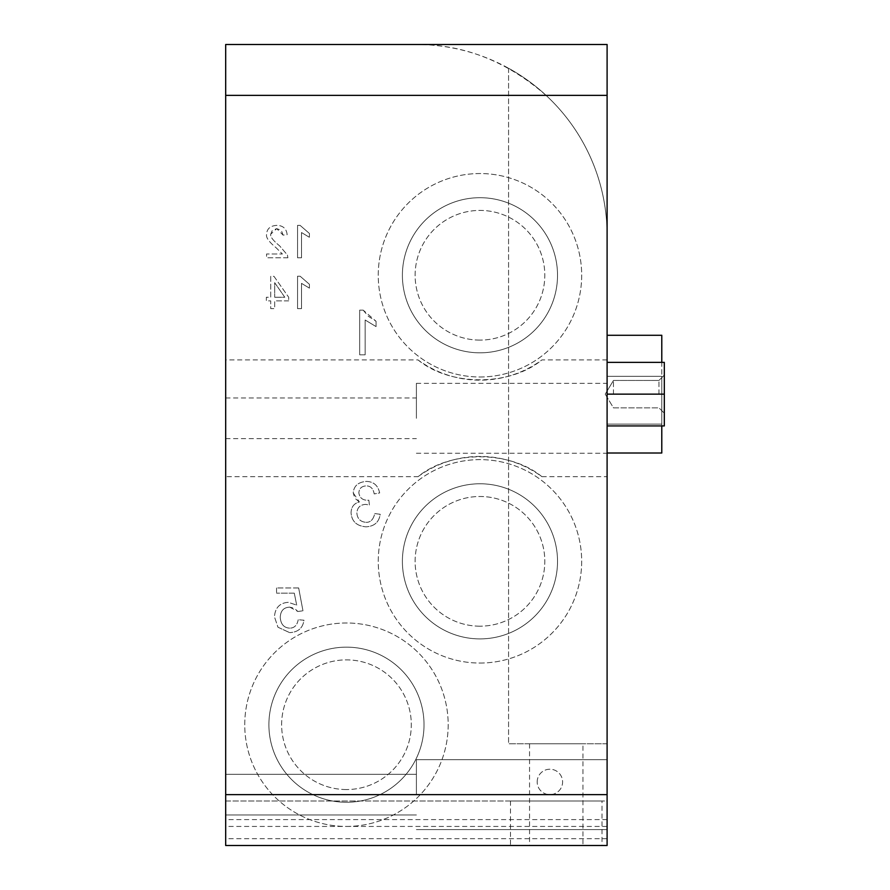 <?xml version="1.0" encoding="UTF-8"?>
<svg xmlns="http://www.w3.org/2000/svg" width="890" height="890" viewBox="0 0 890 890"><rect width="100%" height="100%" fill="white"/><g stroke="black" fill="none" stroke-linecap="round" stroke-linejoin="round"><path stroke-width="0.67" stroke-dasharray="4.45 3.34" d="M613.466 394.148L613.466 380.442L613.466 394.148M664.318 394.148L664.318 362.352L664.318 425.932L607.102 425.932L607.102 362.352L664.318 362.352L664.318 394.148L607.102 394.148L607.102 425.932L664.318 425.932L607.102 425.932L607.102 362.352L607.102 394.148L664.318 394.148L607.102 394.148L607.102 425.932M658.956 394.148L658.956 380.442L658.956 394.148M607.102 362.352L664.318 362.352L607.102 362.352L607.102 394.148M607.102 335.274L607.102 376.314L607.102 335.274L661.782 335.274L661.782 453.01L607.102 453.01L607.102 424.118L607.102 453.01M661.782 425.932L661.782 376.314L607.102 376.314L607.102 424.118L607.102 376.314L661.782 376.314L661.782 362.352M537.182 781.932A12.716 12.716 0 0 1 556.25 770.918A12.716 12.716 0 0 1 556.25 792.934A12.716 12.716 0 0 1 537.182 781.932A12.716 12.716 0 0 0 556.25 792.934A12.716 12.716 0 0 0 556.25 770.918A12.716 12.716 0 0 0 537.182 781.932M288.683 300.887L274.676 300.887L274.676 308.619L270.716 308.619L270.716 300.887L266.355 300.887L266.355 297.249L270.716 297.249L270.716 276.323L273.964 276.323L288.683 297.249L288.683 300.887L288.683 297.249L273.964 276.323L270.716 276.323L270.716 297.249L266.355 297.249L266.355 300.887L270.716 300.887L270.716 308.619L274.676 308.619L274.676 300.887L288.683 300.887M274.676 297.249L284.8 297.249L274.676 282.675L274.676 297.249L274.676 282.675L284.8 297.249L274.676 297.249M366.024 522.319C370.474 522.497 373.377 519.582 374.746 513.563L380.208 514.275C379.04 522.174 374.323 526.357 366.057 526.824C356.745 526.057 351.75 521.429 351.072 512.918C351.194 507.011 353.964 503.362 359.382 501.971L354.787 498.2L353.241 492.949C353.786 485.984 358.125 482.146 366.268 481.412C373.578 481.59 378.05 485.439 379.663 492.949L374.201 493.928C373.244 488.554 370.563 485.884 366.168 485.896C361.585 486.196 359.148 488.51 358.87 492.849C359.571 497.833 362.597 500.302 367.959 500.269L368.838 500.202L369.417 504.986L365.59 504.374C360.15 504.752 357.246 507.634 356.868 513.029C357.346 518.748 360.394 521.84 366.024 522.319C360.394 521.84 357.346 518.748 356.868 513.029C357.246 507.634 360.15 504.752 365.59 504.374L369.417 504.986L368.838 500.202L367.959 500.269C362.597 500.302 359.571 497.833 358.87 492.849C359.148 488.51 361.585 486.196 366.168 485.896C370.563 485.884 373.244 488.554 374.201 493.928L379.663 492.949C378.05 485.439 373.578 481.59 366.268 481.412C358.125 482.146 353.786 485.984 353.241 492.949L359.382 501.971C353.964 503.362 351.194 507.011 351.072 512.918C351.75 521.429 356.745 526.057 366.057 526.824C374.323 526.357 379.04 522.174 380.208 514.275L374.746 513.563C373.377 519.582 370.474 522.497 366.024 522.319M303.957 620.208L298.217 619.729L303.957 620.208C302.867 628.095 298.094 632.234 289.639 632.623C298.094 632.234 302.867 628.095 303.957 620.208M277.969 627.227L289.639 632.623L277.969 627.227L274.443 616.748L277.969 627.227M288.282 602.33C279.783 602.908 275.166 607.714 274.443 616.748C275.166 607.714 279.783 602.908 288.282 602.33L296.693 605.111L288.282 602.33M294.29 593.174L296.693 605.111L294.29 593.174L276.545 593.174L294.29 593.174M298.217 619.729C297.138 625.336 294.29 628.14 289.673 628.14C294.29 628.14 297.138 625.336 298.217 619.729M289.673 628.14C283.865 627.795 280.717 624.168 280.25 617.26C280.717 624.168 283.865 627.795 289.673 628.14M280.25 617.26C280.561 610.763 283.732 607.392 289.74 607.147C283.732 607.392 280.561 610.763 280.25 617.26M289.74 607.147L297.85 611.486L294.512 608.348L289.74 607.147M297.85 611.486L302.967 610.807L297.85 611.486M302.967 610.807L298.662 587.956L302.967 610.807M298.662 587.956L276.545 587.956L298.662 587.956M276.545 587.956L276.545 593.174L276.545 587.956M287.893 257.8L266.555 257.8L266.555 253.984L282.386 253.984L276.134 247.776C268.969 241.891 265.787 237.419 266.599 234.337C266.855 228.808 270.215 225.826 276.668 225.381C282.953 225.459 286.458 228.563 287.159 234.704L283.076 235.127L281.34 230.377L276.768 228.652L272.373 230.265L270.694 234.237C270.171 236.74 273.152 240.612 279.627 245.863L287.425 255.041L287.893 257.8L287.425 255.041L279.627 245.863C273.152 240.612 270.171 236.74 270.694 234.237L276.768 228.652L283.076 235.127L287.159 234.704C286.458 228.563 282.953 225.459 276.668 225.381C270.215 225.826 266.855 228.808 266.599 234.337C265.787 237.419 268.969 241.891 276.134 247.776L282.386 253.984L266.555 253.984L266.555 257.8L287.893 257.8M300.108 225.381L309.431 233.48L300.108 225.381L297.549 225.381L297.549 257.8L301.51 257.8L301.51 232.546L309.431 237.319L309.431 233.48L309.431 237.319L301.51 232.546L301.51 257.8L297.549 257.8L297.549 225.381L300.108 225.381M301.51 283.365L301.51 308.619L297.549 308.619L297.549 276.2L300.108 276.2L309.431 284.299L309.431 288.137L301.51 283.365L309.431 288.137L309.431 284.299L300.108 276.2L297.549 276.2L297.549 308.619L301.51 308.619L301.51 283.365M363.209 310.143L368.06 316.095L376.07 321.301L363.209 310.143L359.682 310.143L359.682 354.81L365.145 354.81L365.145 320.011L376.07 326.597L376.07 321.301L376.07 326.597L365.145 320.011L365.145 354.81L359.682 354.81L359.682 310.143L363.209 310.143M607.102 359.916L541.91 359.916A104.898 104.898 0 0 1 418.022 359.916L225.682 359.916L225.682 845.5L607.102 845.5L607.102 235.216A190.716 190.716 0 0 0 416.398 44.5L225.682 44.5L225.682 359.916M479.966 352.818A77.552 77.552 0 0 0 547.128 236.484A77.552 77.552 0 0 0 412.793 236.484A77.552 77.552 0 0 0 479.966 352.818A77.552 77.552 0 0 0 547.128 236.484A77.552 77.552 0 0 0 412.793 236.484A77.552 77.552 0 0 0 479.966 352.818M346.466 789.552A64.848 64.848 0 0 1 290.307 692.298A64.848 64.848 0 0 1 402.625 692.298A64.848 64.848 0 0 1 346.466 789.552A64.848 64.848 0 0 0 402.625 692.298A64.848 64.848 0 0 0 290.307 692.298A64.848 64.848 0 0 0 346.466 789.552M346.466 826.432A101.716 101.716 0 0 0 434.554 673.852A101.716 101.716 0 0 0 258.378 673.852A101.716 101.716 0 0 0 346.466 826.432A101.716 101.716 0 0 0 434.554 673.852A101.716 101.716 0 0 0 258.378 673.852A101.716 101.716 0 0 0 346.466 826.432M346.466 802.268A77.552 77.552 0 0 0 413.628 685.934A77.552 77.552 0 0 0 279.293 685.934A77.552 77.552 0 0 0 346.466 802.268A77.552 77.552 0 0 0 413.628 685.934A77.552 77.552 0 0 0 279.293 685.934A77.552 77.552 0 0 0 346.466 802.268M479.966 340.102A64.848 64.848 0 0 1 423.807 242.848A64.848 64.848 0 0 1 536.125 242.848A64.848 64.848 0 0 1 479.966 340.102A64.848 64.848 0 0 0 536.125 242.848A64.848 64.848 0 0 0 423.807 242.848A64.848 64.848 0 0 0 479.966 340.102M418.022 359.916C450.118 386.416 509.814 386.416 541.91 359.916M479.966 376.982A101.716 101.716 0 0 0 568.054 224.402A101.716 101.716 0 0 0 391.878 224.402A101.716 101.716 0 0 0 479.966 376.982A101.716 101.716 0 0 0 568.054 224.402A101.716 101.716 0 0 0 391.878 224.402A101.716 101.716 0 0 0 479.966 376.982M479.966 626.182A64.848 64.848 0 0 1 423.807 528.916A64.848 64.848 0 0 1 536.125 528.916A64.848 64.848 0 0 1 479.966 626.182A64.848 64.848 0 0 0 536.125 528.916A64.848 64.848 0 0 0 423.807 528.916A64.848 64.848 0 0 0 479.966 626.182M418.022 476.684A104.898 104.898 0 0 1 541.91 476.684C509.814 450.184 450.118 450.184 418.022 476.684L225.682 476.684M541.91 476.684L607.102 476.684M479.966 638.898A77.552 77.552 0 0 0 547.128 522.552A77.552 77.552 0 0 0 412.793 522.552A77.552 77.552 0 0 0 479.966 638.898A77.552 77.552 0 0 0 547.128 522.552A77.552 77.552 0 0 0 412.793 522.552A77.552 77.552 0 0 0 479.966 638.898M479.966 663.05A101.716 101.716 0 0 0 568.054 510.482A101.716 101.716 0 0 0 391.878 510.482A101.716 101.716 0 0 0 479.966 663.05A101.716 101.716 0 0 0 568.054 510.482A101.716 101.716 0 0 0 391.878 510.482A101.716 101.716 0 0 0 479.966 663.05M416.398 794.648L416.398 759.682L416.398 794.648M607.102 794.648L607.102 759.682L607.102 794.648M225.682 794.648L225.682 774.3L225.682 794.648M416.398 418.3L416.398 383.334L416.398 418.3M607.102 418.3L607.102 453.266L607.102 418.3M225.682 418.3L225.682 438.648L225.682 418.3M582.95 743.784L529.55 743.784L582.95 743.784L582.95 845.5L529.55 845.5L582.95 845.5M602.018 845.5L510.482 845.5L602.018 845.5L602.018 801L510.482 801L602.018 801M607.102 743.784L508.568 743.784L607.102 743.784L607.102 235.216L607.102 743.784M607.102 845.5L225.682 845.5L607.102 845.5L607.102 801L225.682 801L225.682 845.5L225.682 801L607.102 801L607.102 845.5M508.568 68.252L508.568 743.784L508.568 68.252A190.716 190.716 0 0 1 607.102 235.216A190.716 190.716 0 0 0 508.568 68.252M546.048 95.352C507.022 61.299 463.801 44.344 416.398 44.5L607.102 44.5L607.102 235.216A190.716 190.716 0 0 0 546.048 95.352L607.102 95.352M607.102 819.612L225.682 819.612M607.102 826.432L225.682 826.432M607.102 838.692L225.682 838.692M607.102 424.118L661.782 424.118L607.102 424.118M605.233 394.148L613.466 407.854L658.956 407.854L664.318 413.216L658.956 407.854L613.466 407.854L605.233 394.148L613.466 380.442L658.956 380.442L664.318 375.068L658.956 380.442L613.466 380.442L605.233 394.148M416.398 829.602L607.102 829.602L416.398 829.602M416.398 759.682L607.102 759.682L416.398 759.682M225.682 814.984L416.398 814.984L225.682 814.984M225.682 774.3L416.398 774.3L225.682 774.3M416.398 453.266L607.102 453.266M416.398 383.334L607.102 383.334M225.682 438.648L416.398 438.648M225.682 397.952L416.398 397.952M529.55 743.784L529.55 845.5M510.482 801L510.482 845.5"/><path stroke-width="1.33" d="M607.102 425.932L664.318 425.932L664.318 362.352L607.102 362.352M607.102 394.148L664.318 394.148M607.102 453.01L661.782 453.01L661.782 425.932M661.782 362.352L661.782 335.274L607.102 335.274M225.682 794.648L225.682 845.5L607.102 845.5L607.102 44.5L225.682 44.5L225.682 794.648L607.102 794.648M225.682 95.352L607.102 95.352"/></g></svg>
